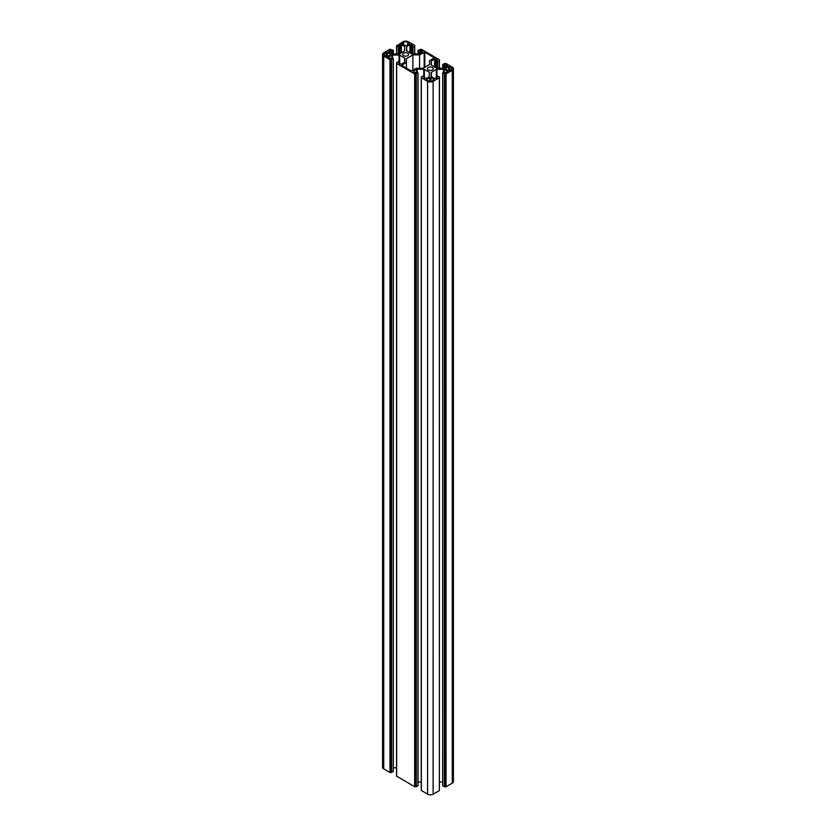 <?xml version="1.0" encoding="UTF-8"?>
<svg xmlns="http://www.w3.org/2000/svg" width="836" height="836" viewBox="0 0 836 836"><rect width="100%" height="100%" fill="white"/><g stroke="black" fill="none" stroke-linecap="round" stroke-linejoin="round"><path stroke-width="1.25" d="M403.558 55.667A2.968 1.714 180 0 1 402.68 54.455A2.968 1.714 180 0 1 404.519 52.867A2.968 1.714 180 0 1 407.749 53.243A2.968 1.714 180 0 1 408.626 54.455A2.968 1.714 180 0 1 406.787 56.033A2.968 1.714 180 0 1 403.558 55.667M432.442 67.497A2.968 1.714 0 0 0 429.213 67.131A2.968 1.714 0 0 0 427.374 68.709A2.968 1.714 0 0 0 428.251 69.921A2.968 1.714 0 0 0 431.48 70.297A2.968 1.714 0 0 0 433.32 68.709A2.968 1.714 0 0 0 432.442 67.497M388.677 51.278L388.677 51.989L389.91 50.568L392.262 50.996L393.317 50.317L389.973 49.251L383.734 52.846A3.929 2.268 0 0 0 382.585 54.455A3.929 2.268 0 0 0 383.734 56.054L389.973 59.659L391.582 59.659L393.244 58.478L392.262 57.914L389.91 58.342L388.416 57.266L391.875 55.061L399.671 55.061L399.744 62.292L398.667 63.181L401.395 64.257L404.854 62.052L404.854 58.259L399.671 55.061M393.317 767.751L396.567 767.751M404.854 58.259L404.854 62.052M416.579 72.168L414.604 72.596L413.109 71.52L416.568 69.325L416.568 72.168L418.01 72.847L414.666 73.913L396.64 63.505L396.64 62.575L398.312 61.613L399.66 62.188M414.666 73.913L414.666 786.749L396.64 776.132M414.666 786.749L416.276 786.749L417.937 785.579M416.568 69.325L423.747 69.169L429.286 72.157L429.286 76.661L429.286 72.157M418.01 782.015L421.26 782.015M439.36 77.758L439.36 790.605L439.433 76.943L439.36 77.758L433.121 81.364A3.929 2.268 180 0 1 427.572 81.364L421.334 77.758L421.26 76.943L423.371 75.877L424.437 76.546L423.622 77.8L426.088 78.511L429.286 76.661M439.36 790.605L433.121 794.2A3.929 2.268 180 0 1 427.572 794.2L421.334 790.386M439.433 76.943L437.322 75.877L436.256 76.546L437.071 77.8L434.605 78.511L431.146 76.306L431.146 72.523L431.146 76.306M431.146 72.523L436.329 69.325L436.329 76.452M447.323 65.532L447.323 66.253L446.09 64.821L443.738 65.25L442.756 64.685L444.418 63.505L446.027 63.505L452.266 67.11A3.929 2.268 180 0 1 453.415 68.709A3.929 2.268 180 0 1 452.266 70.318L446.027 73.913L444.418 73.913L442.756 72.732L443.738 72.168L446.09 72.596L447.584 71.52L444.125 69.325L436.329 69.325M442.683 782.015L439.433 782.015M453.415 68.709L453.415 781.545A3.929 2.268 180 0 1 452.266 783.154L446.027 786.749L444.418 786.749L442.756 785.579M447.323 66.253L443.508 68.249L436.329 68.103L431.146 64.905L431.407 60.756L431.407 65.26M422.629 51.278L422.629 51.989L421.396 50.568L419.045 50.996L418.063 50.212L421.334 49.251L439.36 59.659L439.36 60.579L437.688 61.55L436.256 60.871L437.332 59.973L435.838 58.907L431.407 60.756M422.629 51.989L418.815 53.985L411.636 53.838L406.453 50.641L406.714 46.502L406.714 50.996M396.891 45.761L402.879 41.8A3.929 2.268 0 0 1 408.428 41.8L414.666 45.395L414.74 46.22L412.629 47.286L411.563 46.607L412.378 45.363L409.912 44.653L406.714 46.502M396.891 45.97L398.678 47.286L399.744 46.607L398.929 45.363L401.395 44.653L404.593 46.502L404.593 50.996L399.054 53.985L392.492 53.985L388.677 51.989M382.585 54.455L382.585 767.291A3.929 2.268 0 0 0 383.734 768.89L389.973 772.495L391.582 772.495L393.244 771.314M384.476 53.274L387.381 52.313L390.725 54.455L387.381 56.587L384.476 55.625A2.884 1.662 180 0 1 383.63 54.455A2.884 1.662 180 0 1 384.476 53.274L384.476 55.625M451.524 67.528L448.618 66.567L445.274 68.709L448.618 70.851L451.524 69.89A2.884 1.662 0 0 0 452.37 68.709A2.884 1.662 0 0 0 451.524 67.528L451.524 69.89M434.051 79.263L429.725 77.476L426.391 79.619L428.314 80.935A2.884 1.662 0 0 0 432.379 80.935L434.051 79.263L434.051 79.974M409.358 43.9L409.358 43.19L409.358 43.9L406.275 45.687L405.032 45.687L401.698 43.545L403.621 42.228A2.884 1.662 180 0 1 407.686 42.228L407.686 44.862M409.358 43.19L407.686 42.228M419.578 68.27L419.578 54.894L424.792 52.24L434.302 57.841L429.579 60.673L429.579 64.518L423.089 68.27L416.422 68.27L411.207 70.924L401.698 65.323L406.421 62.491L406.421 68.155M406.421 62.491L406.421 58.645L412.911 54.894L412.911 70.297M419.578 54.894L412.911 54.894M388.677 56.911L388.677 57.621M391.875 55.061L391.875 57.914M392.492 54.915L392.492 58.05M399.054 54.915L399.054 61.833M404.593 57.903L404.593 62.407M398.929 62.825L398.929 63.546M399.66 62.397L399.66 63.964M396.64 63.505L396.64 776.341M415.032 73.913L415.032 786.749M415.283 73.767L415.283 786.613M415.659 73.767L415.659 786.613M415.9 73.913L415.9 786.749M416.276 73.913L416.276 786.749M417.937 72.951L417.937 785.788M413.371 71.164L413.371 71.886M417.185 69.169L417.185 72.304M423.747 69.169L423.747 76.097M424.364 69.325L424.364 76.452M423.622 77.09L423.622 77.8M424.354 76.661L424.354 78.229M421.334 77.758L421.334 790.605M427.572 81.364L427.572 794.2M433.121 81.364L433.121 794.2M436.34 76.661L436.34 78.229M437.071 77.09L437.071 77.8M431.407 72.157L431.407 76.661M436.946 69.169L436.946 76.097M443.508 69.169L443.508 72.304M444.125 69.325L444.125 72.168M447.323 71.164L447.323 71.886M442.756 72.951L442.756 785.788M444.418 73.913L444.418 786.749M444.794 73.913L444.794 786.749M445.034 73.767L445.034 786.613M445.41 73.767L445.41 786.613M445.661 73.913L445.661 786.749M446.027 73.913L446.027 786.749M452.266 70.318L452.266 783.154M442.756 64.685L442.756 68.249M443.738 65.25L443.738 68.228M444.115 65.25L444.115 68.103M444.856 64.821L444.856 67.674M446.09 64.821L446.09 66.964M434.605 58.907L434.605 67.11M435.838 58.907L435.838 67.82M437.071 59.617L437.071 60.338M436.34 60.976L436.34 68.103M437.322 61.55L437.322 68.249M437.688 61.55L437.688 68.249M439.36 60.579L439.36 68.249M418.063 50.421L418.063 53.985M419.045 50.996L419.045 53.974M419.421 50.996L419.421 53.849M420.163 50.568L420.163 53.42M421.396 50.568L421.396 52.71M409.912 44.653L409.912 52.846M411.145 44.653L411.145 53.567M412.378 45.363L412.378 46.074M411.646 46.722L411.646 53.849M412.629 47.286L412.629 53.985M412.994 47.286L412.994 53.985M414.666 46.325L414.666 53.985M396.64 46.325L396.64 53.985M398.312 47.286L398.312 53.985M398.678 47.286L398.678 53.985M399.66 46.722L399.66 53.849M398.929 45.363L398.929 46.074M400.162 44.653L400.162 53.567M401.395 44.653L401.395 52.846M404.593 46.502L404.593 50.996M389.91 50.568L389.91 52.71M391.143 50.568L391.143 53.42M391.885 50.996L391.885 53.849M392.262 50.996L392.262 53.974M393.244 50.421L393.244 53.985M383.734 56.054L383.734 768.89M389.973 59.659L389.973 772.495M390.339 59.659L390.339 772.495M390.59 59.513L390.59 772.349M390.966 59.513L390.966 772.349M391.206 59.659L391.206 772.495M391.582 59.659L391.582 772.495M393.244 58.698L393.244 771.534M386.148 52.313L386.148 56.587M387.381 52.313L387.381 56.587M390.464 54.1L390.464 54.81M445.536 68.353L445.536 69.064M448.618 66.567L448.618 70.851M449.852 66.567L449.852 70.851M426.642 79.263L426.642 79.974M429.725 77.476L429.725 81.385M430.968 77.476L430.968 81.385M403.621 42.228L403.621 44.862M401.949 43.19L401.949 43.9M424.176 52.24L424.176 67.643M424.792 52.24L424.792 67.288M399.744 62.292L399.744 64.017M396.567 62.69L396.567 776.236M418.01 72.847L418.01 785.683M424.437 76.546L424.437 78.27M421.26 76.943L421.26 790.49M436.256 76.546L436.256 78.27M442.683 72.847L442.683 785.683M442.683 64.571L442.683 68.249M436.256 60.871L436.256 68.061M439.433 59.764L439.433 68.249M417.99 50.317L417.99 53.985M411.563 46.607L411.563 53.807M414.74 45.51L414.74 53.985M396.567 45.51L396.567 53.985M399.744 46.607L399.744 53.807M393.317 50.317L393.317 53.985M393.317 58.583L393.317 771.429"/></g></svg>

